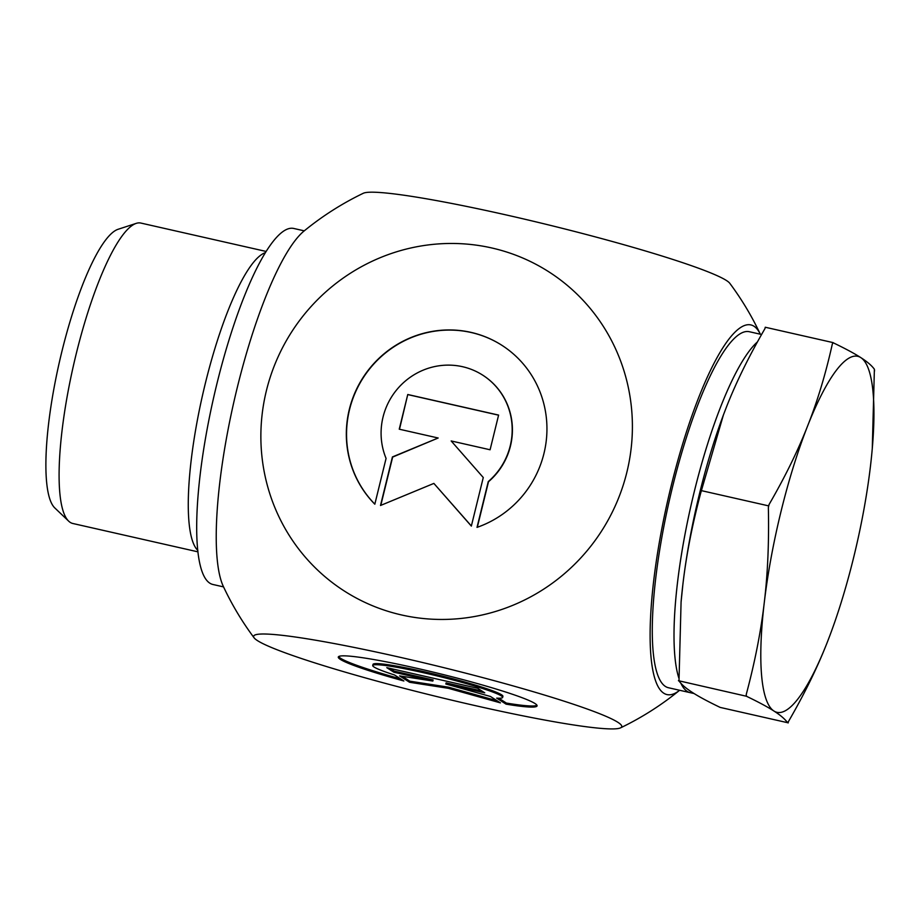 <?xml version="1.0" encoding="UTF-8"?>
<svg xmlns="http://www.w3.org/2000/svg" width="921" height="921" viewBox="0 0 921 921"><rect width="100%" height="100%" fill="white"/><g stroke="black" fill="none" stroke-linecap="round" stroke-linejoin="round"><path stroke-width="1.38" d="M374.824 504.201A102.346 99.456 122.7 0 1 369.333 368.826A102.346 99.456 122.7 0 1 501.945 345.34A102.346 99.456 122.7 0 1 545.992 442.817A102.346 99.456 122.7 0 1 477.02 527.376L488.268 481.579A66.876 64.988 -57.3 0 0 482.777 375.181A66.876 64.988 -57.3 0 0 404.929 381.398A66.876 64.988 -57.3 0 0 386.072 458.416L374.824 504.201M502.06 345.41A102.346 99.456 -57.3 0 0 369.609 368.907A102.346 99.456 -57.3 0 0 374.835 504.144M482.892 375.261A66.876 64.988 122.7 0 1 483.007 375.331A66.876 64.988 122.7 0 1 488.498 481.729L477.308 527.273M407.761 394.499L498.606 415.083L490.087 449.77L451.163 440.952L483.272 477.527L471.345 526.087L433.872 483.41L380.5 505.491L392.427 456.931L438.166 438.005L399.242 429.186L407.761 394.499L399.495 429.244M438.166 438.005L392.657 457.081L380.787 505.376M433.872 483.41L471.368 525.995M498.583 415.175L407.991 394.637M506.078 704.151L496.684 698.13A66.876 5.25 -166.2 0 0 502.636 697.416A66.876 5.25 -166.2 0 0 438.937 676.371A66.876 5.25 -166.2 0 0 372.729 665.515A66.876 5.25 -166.2 0 0 394.487 674.955L403.882 680.987A102.346 8.036 13.8 0 1 338.283 657.053A102.346 8.036 13.8 0 1 439.593 673.665A102.346 8.036 13.8 0 1 537.081 705.877A102.346 8.036 13.8 0 1 506.078 704.151L506.343 703.057A102.346 8.036 -166.2 0 0 536.966 705.267M338.675 656.558A102.346 8.036 -166.2 0 0 400.658 678.927M372.729 665.515L373.005 664.409A66.876 5.25 13.8 0 1 439.202 675.266A66.876 5.25 13.8 0 1 502.901 696.311L502.636 697.416M498.814 698.21L506.343 703.057M389.871 668.358L394.176 671.121L433.1 679.94L432.824 681.045L393.9 672.226L386.785 667.656L477.631 688.252L484.745 692.822L445.822 683.992L490.444 696.472L500.402 702.873L448.331 688.309L409.557 682.277L399.599 675.887L432.824 681.045M393.9 672.226L394.176 671.121M402.224 676.29L409.822 681.172L448.608 687.204L497.144 700.777M409.557 682.277L409.822 681.172M448.331 688.309L448.608 687.204M445.822 683.992L446.098 682.887L481.936 691.015M617.899 722.317A189.542 14.874 -166.2 0 0 411.86 660A189.542 14.874 -166.2 0 0 254.104 637.827A189.542 14.874 -166.2 0 0 434.136 695.908A189.542 14.874 -166.2 0 0 620.581 727.843A189.542 14.874 -166.2 0 0 617.899 722.317M223.423 586.608A189.542 42.182 -77.2 0 1 233.83 402.143A189.542 42.182 -77.2 0 1 303.965 231.09A296.631 296.631 0 0 1 363.3 193.272A189.542 14.874 13.8 0 1 537.76 222.295A189.542 14.874 13.8 0 1 726.416 280.491A189.542 14.874 13.8 0 1 729.777 283.288A296.631 296.631 0 0 1 760.32 334.208A189.542 42.182 102.8 0 0 753.965 326.23A189.542 42.182 102.8 0 0 671.259 485.563A189.542 42.182 102.8 0 0 663.822 693.237A189.542 42.182 102.8 0 0 679.594 690.29M401.568 614.963A189.542 184.188 -57.3 0 0 625.244 375.077A189.542 184.188 -57.3 0 0 313.094 304.333A189.542 184.188 -57.3 0 0 401.568 614.963M197.819 550.413A154.026 34.284 -77.2 0 1 202.597 394.971A154.026 34.284 -77.2 0 1 265.306 252.676M136.193 223.377L118.038 229.306A144.137 32.085 102.8 0 0 59.289 362.494A144.137 32.085 102.8 0 0 54.869 508.001L68.695 521.171A154.026 34.284 -77.2 0 1 73.415 365.695A154.026 34.284 -77.2 0 1 136.193 223.377A154.026 34.284 -77.2 0 1 140.89 223.066L266.077 251.433M197.98 551.852L72.805 523.485A154.026 34.284 -77.2 0 1 68.695 521.171M833.091 342.612L833.217 342.785A209.93 46.718 102.8 0 0 832.354 343.901L833.091 342.612L765.259 327.243L764.948 328.624C748.946 356.243 736.075 382.48 726.324 407.358L723.434 414.887L700.95 492.136C692.304 524.463 686.295 555.11 682.922 584.075A182.542 40.628 -77.2 0 1 723.388 415.014A182.542 40.628 -77.2 0 1 723.411 414.945M681.103 601.712A182.542 40.628 -77.2 0 1 681.126 601.436A182.542 40.628 -77.2 0 1 682.922 584.075L681.08 602L678.996 680.964C681.644 684.625 686.18 688.505 692.604 692.604C698.935 696.69 708.122 701.618 720.164 707.409L787.57 722.686C784.922 719.025 780.386 715.145 773.962 711.047C767.642 706.96 758.455 702.032 746.401 696.241L678.432 680.7M829.982 635.248L827.058 642.835C817.307 667.713 804.436 693.95 788.445 721.569L788.134 722.95M746.275 696.069L746.24 694.469A209.93 46.718 102.8 0 0 746.401 696.241M787.57 722.686A209.93 46.718 102.8 0 0 788.445 721.569M768.356 507.413L769.07 504.512C785.06 476.905 797.943 450.668 807.682 425.79A182.542 40.628 102.8 0 0 764.28 602.518C767.746 573.576 769.104 541.87 768.356 507.413M746.24 694.469C754.886 662.13 760.907 631.484 764.28 602.518A182.542 40.628 102.8 0 0 773.962 711.047A182.542 40.628 102.8 0 0 827.058 642.835A182.542 40.628 102.8 0 0 830.005 635.179A182.542 40.628 102.8 0 0 870.472 466.118A182.542 40.628 102.8 0 0 872.256 448.757A182.542 40.628 102.8 0 0 860.778 357.59A182.542 40.628 102.8 0 0 807.682 425.79C817.526 400.946 825.757 373.65 832.354 343.901M833.217 342.785C845.271 348.575 854.458 353.503 860.778 357.59C867.202 361.688 871.738 365.568 874.386 369.229L872.279 448.481M874.547 371.002A209.93 46.718 102.8 0 0 874.386 369.229M687.181 691.372A182.542 40.628 -77.2 0 1 680.838 683.198A182.542 40.628 102.8 0 0 690.243 692.673A182.542 40.628 -77.2 0 1 687.181 691.372M678.812 677.925A182.542 40.628 -77.2 0 1 692.258 500.091A182.542 40.628 -77.2 0 1 757.442 341.898A182.542 40.628 102.8 0 0 692.201 500.299A182.542 40.628 102.8 0 0 678.812 677.925M768.759 505.905L700.916 490.525M761.586 334.496L749.245 331.698A182.542 40.628 102.8 0 0 670.511 495.383A182.542 40.628 102.8 0 0 668.542 687.757L694.1 693.548M223.561 586.896L212.947 584.49A182.542 40.628 -77.2 0 1 211.6 584.075A182.542 40.628 -77.2 0 1 214.374 394.418A182.542 40.628 -77.2 0 1 293.649 228.443L304.264 230.849M620.581 727.843A296.631 296.631 0 0 0 679.617 690.266M223.435 586.631A296.631 296.631 0 0 0 254.104 637.827"/></g></svg>
